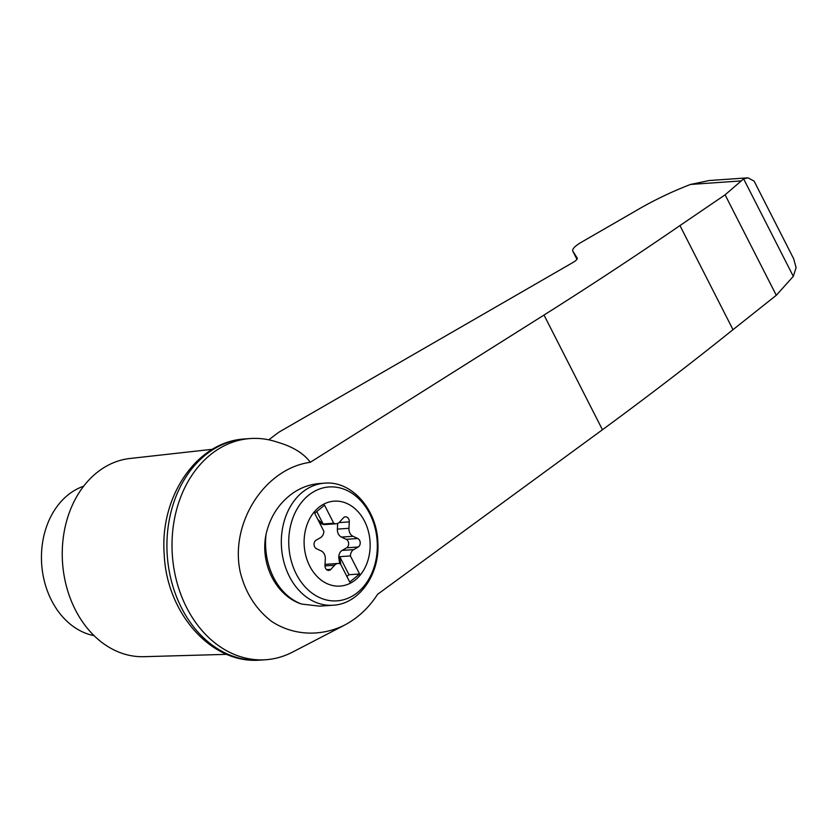 <?xml version="1.0" encoding="UTF-8"?>
<svg xmlns="http://www.w3.org/2000/svg" width="838" height="838" viewBox="0 0 838 838"><rect width="100%" height="100%" fill="white"/><g stroke="black" fill="none" stroke-linecap="round" stroke-linejoin="round"><path stroke-width="1.26" d="M346.88 576.439L348.975 574.732L359.586 573.988L349.729 582.043L340.532 563.984A7.647 5.918 86 0 0 338.049 563.471L326.464 564.278A7.647 5.918 86 0 0 325.008 564.634M339.725 563.67L338.919 558.705L339.893 558.642A7.647 5.918 86 0 1 339.767 556.673L350.378 555.929A7.647 5.918 86 0 1 353.709 549.613L358.214 547.005A4.588 3.551 86 0 0 360.214 542.668A4.588 3.551 86 0 0 357.774 538.509L353.008 536.289A7.647 5.918 86 0 1 348.943 528.296L349.299 521.885A4.588 3.551 86 0 0 345.434 516.826A4.588 3.551 86 0 0 343.381 517.874L339.641 522.001A7.647 5.918 86 0 1 336.216 523.76L324.641 524.567A7.647 5.918 86 0 1 320.786 523.111L318.754 521.257M337.683 523.415L337.368 529.113A7.647 5.918 86 0 0 341.433 537.095L346.199 539.326A4.588 3.551 86 0 1 348.639 543.474A4.588 3.551 86 0 1 346.639 547.811L342.134 550.419A7.647 5.918 86 0 0 338.919 558.705M318.723 507.482A42.57 32.975 -94 0 1 370.082 542.259A42.57 32.975 -94 0 1 322.588 581.111A42.57 32.975 -94 0 1 318.723 507.482M359.586 573.988L350.378 555.929M338.049 563.471A7.647 5.918 86 0 0 334.624 565.231L330.884 569.358A4.588 3.551 86 0 1 328.831 570.416A4.588 3.551 86 0 1 324.966 565.346L325.322 558.936A7.647 5.918 86 0 0 321.247 550.954L316.492 548.722A4.588 3.551 86 0 1 314.051 544.564A4.588 3.551 86 0 1 316.041 540.227L320.545 537.619A7.647 5.918 86 0 0 323.877 531.302L314.679 513.254L324.526 505.188L333.734 523.247A7.647 5.918 86 0 0 336.216 523.76M310.301 462.293C264.546 468.484 229.549 523.404 240.265 572.186C245.492 592.906 255.936 609.31 271.606 621.398C293.007 635.518 320.357 636.953 344.345 625.232C357.774 618.151 368.846 607.843 377.571 594.32L602.449 429.747C647.701 396.552 691.214 363.2 732.999 329.68L776.292 295.29L793.293 276.341L743.631 178.871L725.1 194.835L679.953 225.569C636.356 255.527 591.041 285.36 544.009 315.046L310.301 462.293C303.597 453.253 292.546 446.518 277.127 442.097A110.867 85.874 86 0 0 250.311 438.546A110.867 85.874 86 0 0 172.356 555.112A110.867 85.874 86 0 0 265.74 659.736A110.867 85.874 86 0 0 292.598 652.079L344.345 625.232M268.768 439.814L278.928 432.157L573.15 262.367C576.156 260.566 577.518 259.141 577.246 258.104L572.731 251.033C572.186 248.959 574.92 246.11 580.933 242.486L634.659 211.49C652.362 200.994 670.976 191.975 690.522 184.444L709.178 180.526L747.957 177.824L754.095 181.092L793.638 258.712L796.1 267.615L793.293 276.341M743.631 178.871L747.957 177.824M83.643 486.229A76.457 59.226 86 0 0 51.516 600.385A76.457 59.226 86 0 0 94.066 635.644M776.292 295.29L725.1 194.835M732.999 329.68L679.953 225.569M212.517 449.283L129.974 458.48A99.397 76.991 86 0 0 75.336 609.781A99.397 76.991 86 0 0 143.811 656.688L226.826 654.342M333.021 605.225L319.592 606.157L301.586 604.051C276.152 595.891 259.853 563.974 266.055 534.309C270.119 516.627 279.148 502.831 293.164 492.922C301.418 487.36 310.249 484.228 319.645 483.526L324.516 483.18C351.719 480.509 377.037 509.567 377.854 542.553C379.97 574.208 359.261 604.072 333.021 605.225A61.164 47.378 -94 0 1 284.04 562.539A61.164 47.378 -94 0 1 302.319 492.283A61.164 47.378 -94 0 1 324.516 483.18M348.975 574.732L339.767 556.673M340.856 564.613L339.893 558.642M320.786 523.111L321.75 523.048A7.647 5.918 86 0 0 323.122 523.991L333.734 523.247M321.75 523.048L317.853 519.466M323.122 523.991L316.774 511.536M250.311 438.546L245.22 438.892A110.867 85.874 86 0 0 243.596 439.028A110.867 85.874 86 0 0 167.265 555.468A110.867 85.874 86 0 0 259.026 660.176A110.867 85.874 86 0 0 260.649 660.093L265.74 659.736M740.635 180.945L690.522 184.444M602.449 429.747L544.009 315.046M572.731 251.033L576.963 259.319L572.794 251.138M301.586 604.051A61.164 47.378 -94 0 1 266.055 534.309M308.342 495.447A57.089 44.225 -94 0 1 377.226 542.081A57.089 44.225 -94 0 1 313.538 594.184A57.089 44.225 -94 0 1 308.342 495.447M326.652 569.651L330.884 569.358M324.955 565.901L334.624 565.231M342.134 550.419L353.709 549.613M346.639 547.811L358.214 547.005M346.199 539.326L357.774 538.509M341.433 537.095L353.008 536.289M337.368 529.113L348.943 528.296M339.013 522.608L349.299 521.885M243.596 439.028C195.82 442.422 159.691 497.437 164.206 554.274C166.479 612.243 210.39 663.549 259.026 660.176"/></g></svg>
